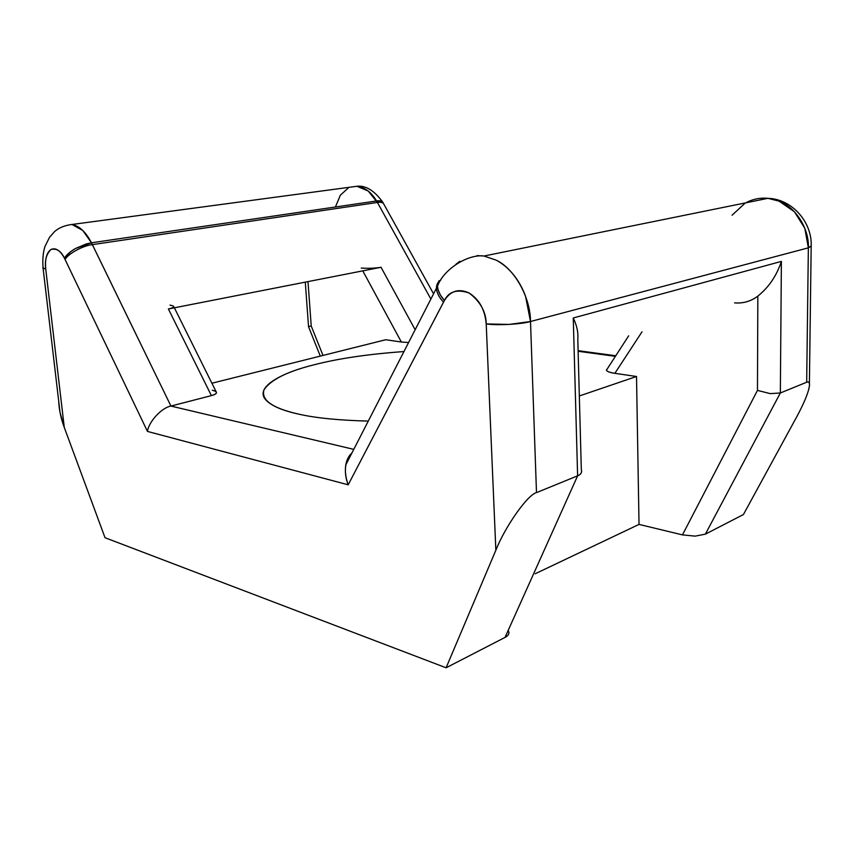 <?xml version="1.0" encoding="UTF-8"?>
<svg xmlns="http://www.w3.org/2000/svg" width="854" height="854" viewBox="0 0 854 854"><rect width="100%" height="100%" fill="white"/><g stroke="black" fill="none" stroke-linecap="round" stroke-linejoin="round"><path stroke-width="1.28" d="M298.975 414.19C315.82 418.033 338.921 420.328 368.298 421.086C338.921 420.328 315.82 418.033 298.975 414.19C272.629 408.287 260.961 400.184 263.982 389.862C270.803 379.699 287.574 371.319 314.293 364.743C338.237 358.541 368.138 354.143 403.985 351.549C368.138 354.143 338.237 358.541 314.293 364.743C281.158 372.803 254.834 387.129 265.477 399.523C270.889 405.65 282.055 410.539 298.975 414.19M508.173 630.444C509.753 633.198 508.706 635.515 505.045 637.404L446.098 667.785L105.031 537.721L446.098 667.785L495.854 550.222L486.214 323.922C484.944 309.714 479.265 299.423 469.177 293.029C458.844 288.278 450.602 290.755 444.432 300.459L348.186 484.805L147.464 431.419L64.413 258.132C60.068 250.233 55.563 247.372 50.898 249.528C46.596 252.773 44.867 259.253 45.732 268.946L64.274 427.438L105.031 537.721L64.274 427.438C60.965 418.641 59.107 409.845 58.691 401.038L60.047 412.589L64.274 427.438L45.732 268.946L43.095 268.284L43.01 267.483M581.606 470.703C581.755 473.009 580.421 474.717 577.614 475.827L536.493 492.63C527.783 494.413 505.098 526.662 495.854 550.222L446.098 667.785L505.045 637.404L577.614 475.827L573.258 317.976L781.389 261.399L780.342 392.989L770.212 393.619L757.466 390.395L682.463 534.892L695.22 536.131L705.383 534.145L780.342 392.989L806.678 382.229C808.951 381.332 809.848 382.731 809.368 386.403L808.343 390.812C806.176 397.889 802.173 406.792 796.344 417.531C802.173 406.792 806.176 397.889 808.343 390.812C810.297 384.012 809.741 381.151 806.678 382.229L780.342 392.989L705.383 534.145L743.418 514.546L796.344 417.531L743.418 514.546L705.383 534.145L695.22 536.131L682.463 534.892L639.027 524.399L535.234 573.749L639.027 524.399L682.463 534.892L757.466 390.395L757.84 296.124C750.847 301.334 743.097 303.586 734.589 302.871M42.807 267.857L45.732 268.946C44.547 260.694 46.276 254.225 50.898 249.528C56.535 248.076 61.029 250.948 64.413 258.132L70.839 251.535L75.536 248.482L86.222 243.956L91.463 242.803L82.838 230.527L72.003 224.474C79.454 226.022 85.944 232.128 91.463 242.803L75.536 248.482C70.295 251.514 66.591 254.727 64.413 258.132L65.064 259.477C68.128 253.734 83.222 245.525 92.381 244.639L91.463 242.803L376.561 200.957C371.383 192.214 364.839 187.325 356.94 186.268L350.097 187.186M438.102 282.503L436.426 288.374C436.864 293.082 439.244 297.672 443.536 302.124L444.432 300.459C440.141 295.804 437.835 291.033 437.515 286.143L438.038 289.709L440.376 295.036L444.432 300.459C448.873 291.427 457.125 288.94 469.177 293.029C480.407 301.697 486.086 311.998 486.214 323.922L495.854 550.222C505.098 526.662 527.783 494.413 536.493 492.63L530.505 321.51C521.602 324.274 496.996 325.62 486.214 323.922L509.08 324.435L530.505 321.51L525.541 296.231C522.509 288.022 518.421 280.763 513.286 274.454C508.119 268.188 502.387 263.416 496.089 260.118L483.962 256.029L477.13 255.592M212.272 390.214C218.101 391.805 217.802 393.609 211.386 395.615L170.939 406.066L92.381 244.639C83.222 245.525 68.128 253.734 65.064 259.477L147.464 431.419C148.788 421.598 161.769 407.604 170.939 406.066L353.78 449.364L170.939 406.066C161.769 407.604 148.788 421.598 147.464 431.419L348.186 484.805C343.479 471.525 344.738 460.904 351.933 452.94C348.827 455.652 346.767 459.665 345.763 464.971C344.824 471.803 345.635 478.411 348.186 484.805L443.536 302.124C439.244 297.672 436.864 293.082 436.426 288.374C436.383 284.628 437.856 281.841 440.845 279.984M438.967 280.731L437.515 286.143C443.77 268.743 468.686 253.777 483.962 256.029L496.089 260.118C514.151 268.305 530.515 297.16 530.505 321.51L536.493 492.63L577.614 475.827L505.045 637.404C507.778 636.027 509.069 634.298 508.931 632.206M459.762 261.292L455.844 264.345M308.54 326.602L311.219 325.993L307.995 281.606L311.219 325.993L308.54 326.602L305.284 282.14M642.027 331.79L614.869 373.326L636.518 376.497L639.027 524.399L636.518 376.497L579.332 395.968L636.518 376.497L614.869 373.326C607.77 372.163 605.219 370.711 607.215 368.971L606.393 370.241C607.119 371.565 609.937 372.6 614.869 373.326L642.027 331.79M322.993 355.435L311.219 325.993L322.993 355.435M211.899 383.232L385.752 339.732L401.359 342.016L362.779 270.867L401.359 342.016L385.752 339.732L211.899 383.232M60.047 412.589L43.095 268.284C42.401 259.797 43.031 252.506 44.995 246.4L49.628 237.124L54.709 231.466C59.054 227.687 64.819 225.36 72.003 224.474L356.94 186.268L368.149 190.976L377.415 202.451C380.873 201.928 383.03 202.505 383.873 204.213C383.03 202.505 380.873 201.928 377.415 202.451L430.907 299.103L377.415 202.451L92.381 244.639L377.415 202.451L376.561 200.957L91.463 242.803L170.939 406.066L211.386 395.615L168.398 308.977L381.033 267.281L415.172 329.761L381.033 267.281L168.398 308.977L211.386 395.615C215.592 394.516 217.183 393.235 216.158 391.783L174.365 307.803M615.403 356.321L578.126 351.272L615.403 356.321M408.618 342.539L401.359 342.016L408.618 342.539M761.554 198.213L767.927 198.331C792.096 198.907 812.207 222.371 811.183 245.909L808.354 247.841L806.678 382.229L808.354 247.841L530.505 321.51L808.354 247.841C809.368 228.829 795.512 206.946 779.051 201.138L767.917 198.331C760.103 197.584 752.716 199.089 745.745 202.836M173.565 306.191C174.365 307.205 172.647 308.134 168.398 308.977C174.921 307.461 175.454 306.18 169.999 305.145M361.263 268.071C368.277 268.551 374.874 268.284 381.033 267.281C374.874 268.284 368.277 268.551 361.263 268.071M335.547 206.7L340.404 195.118L348.379 187.923M376.561 200.957L381.845 201.427L383.072 202.782C382.144 201.042 379.977 200.434 376.561 200.957M737.472 303.021C744.976 303.01 751.766 300.704 757.84 296.124C768.846 287.254 776.692 275.682 781.389 261.399L573.258 317.976L577.614 475.827C580.933 474.504 582.161 472.433 581.318 469.636L577.806 339.54C578.436 332.761 576.92 325.566 573.258 317.976M757.466 390.395L770.212 393.619L780.342 392.989L781.389 261.399C776.692 275.682 768.846 287.254 757.84 296.124L757.466 390.395M732.059 215.219L744.987 203.273M483.962 256.029L767.927 198.331L779.051 201.138L794.412 211.749L804.82 228.296L808.354 247.841L811.289 246.112M345.763 464.971L437.515 286.143M308.497 326.602L320.293 356.107M356.94 186.268C365.768 185.297 374.362 190.591 382.709 202.142M628.672 335.814L606.393 370.241M811.172 246.56L809.4 383.489M383.873 204.213L433.597 293.861M578.969 350.791L615.766 355.766M383.072 202.782L383.521 203.562"/></g></svg>
